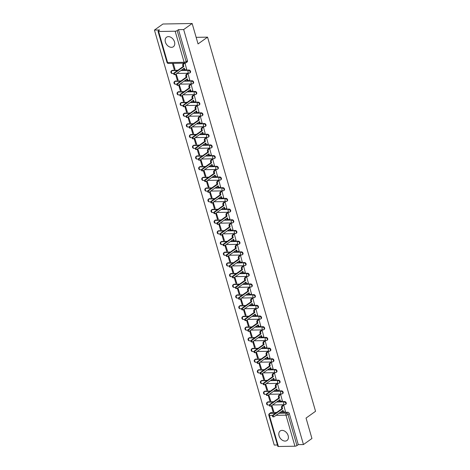 <?xml version="1.0" encoding="UTF-8"?>
<svg xmlns="http://www.w3.org/2000/svg" width="470" height="470" viewBox="0 0 470 470"><rect width="100%" height="100%" fill="white"/><g stroke="black" fill="none" stroke-linecap="round" stroke-linejoin="round"><path stroke-width="0.7" d="M190.25 72.633A1.498 1.075 -125.5 0 0 190.55 71.387A1.498 1.075 -125.5 0 0 188.981 70.036L188.511 70.371A1.498 1.075 54.5 0 1 190.08 71.722A1.498 1.075 54.5 0 1 189.78 72.968L190.25 72.633M193.334 83.325A1.498 1.075 -125.5 0 0 193.634 82.085A1.498 1.075 -125.5 0 0 192.071 80.734L191.601 81.069A1.498 1.075 54.5 0 1 193.164 82.415A1.498 1.075 54.5 0 1 192.864 83.66L193.334 83.325M196.425 94.018A1.498 1.075 -125.5 0 0 196.719 92.778A1.498 1.075 -125.5 0 0 195.156 91.427L194.686 91.762A1.498 1.075 54.5 0 1 196.254 93.113A1.498 1.075 54.5 0 1 195.955 94.353L196.425 94.018M199.509 104.71A1.498 1.075 -125.5 0 0 199.809 103.471A1.498 1.075 -125.5 0 0 198.24 102.119L197.776 102.454A1.498 1.075 54.5 0 1 199.339 103.805A1.498 1.075 54.5 0 1 199.039 105.045L199.509 104.71M202.594 115.403A1.498 1.075 -125.5 0 0 202.893 114.163A1.498 1.075 -125.5 0 0 201.33 112.812L200.86 113.147A1.498 1.075 54.5 0 1 202.423 114.498A1.498 1.075 54.5 0 1 202.129 115.738L202.594 115.403M205.684 126.101A1.498 1.075 -125.5 0 0 205.978 124.856A1.498 1.075 -125.5 0 0 204.415 123.504L203.945 123.839A1.498 1.075 54.5 0 1 205.513 125.19A1.498 1.075 54.5 0 1 205.214 126.436L205.684 126.101M208.768 136.793A1.498 1.075 -125.5 0 0 209.068 135.554A1.498 1.075 -125.5 0 0 207.505 134.203L207.035 134.537A1.498 1.075 54.5 0 1 208.598 135.883A1.498 1.075 54.5 0 1 208.298 137.128L208.768 136.793M211.858 147.486A1.498 1.075 -125.5 0 0 212.152 146.246A1.498 1.075 -125.5 0 0 210.589 144.895L210.119 145.23A1.498 1.075 54.5 0 1 211.682 146.581A1.498 1.075 54.5 0 1 211.388 147.821L211.858 147.486M214.943 158.179A1.498 1.075 -125.5 0 0 215.242 156.939A1.498 1.075 -125.5 0 0 213.674 155.588L213.204 155.922A1.498 1.075 54.5 0 1 214.772 157.274A1.498 1.075 54.5 0 1 214.473 158.513L214.943 158.179M218.027 168.871A1.498 1.075 -125.5 0 0 218.327 167.631A1.498 1.075 -125.5 0 0 216.764 166.28L216.294 166.615A1.498 1.075 54.5 0 1 217.857 167.966A1.498 1.075 54.5 0 1 217.557 169.206L218.027 168.871M221.117 179.569A1.498 1.075 -125.5 0 0 221.411 178.324A1.498 1.075 -125.5 0 0 219.848 176.973L219.378 177.308A1.498 1.075 54.5 0 1 220.947 178.659A1.498 1.075 54.5 0 1 220.647 179.904L221.117 179.569M224.202 190.262A1.498 1.075 -125.5 0 0 224.501 189.022A1.498 1.075 -125.5 0 0 222.933 187.671L222.469 188.006A1.498 1.075 54.5 0 1 224.031 189.357A1.498 1.075 54.5 0 1 223.732 190.597L224.202 190.262M227.286 200.954A1.498 1.075 -125.5 0 0 227.586 199.715A1.498 1.075 -125.5 0 0 226.023 198.363L225.553 198.698A1.498 1.075 54.5 0 1 227.116 200.05A1.498 1.075 54.5 0 1 226.822 201.289L227.286 200.954M230.376 211.647A1.498 1.075 -125.5 0 0 230.67 210.407A1.498 1.075 -125.5 0 0 229.107 209.056L228.637 209.391A1.498 1.075 54.5 0 1 230.206 210.742A1.498 1.075 54.5 0 1 229.906 211.982L230.376 211.647M233.461 222.345A1.498 1.075 -125.5 0 0 233.76 221.1A1.498 1.075 -125.5 0 0 232.198 219.749L231.728 220.083A1.498 1.075 54.5 0 1 233.29 221.435A1.498 1.075 54.5 0 1 232.991 222.674L233.461 222.345M236.551 233.038A1.498 1.075 -125.5 0 0 236.845 231.792A1.498 1.075 -125.5 0 0 235.282 230.441L234.812 230.776A1.498 1.075 54.5 0 1 236.375 232.127A1.498 1.075 54.5 0 1 236.081 233.373L236.551 233.038M239.635 243.73A1.498 1.075 -125.5 0 0 239.935 242.491A1.498 1.075 -125.5 0 0 238.366 241.139L237.896 241.474A1.498 1.075 54.5 0 1 239.465 242.826A1.498 1.075 54.5 0 1 239.165 244.065L239.635 243.73M242.72 254.423A1.498 1.075 -125.5 0 0 243.019 253.183A1.498 1.075 -125.5 0 0 241.457 251.832L240.987 252.167A1.498 1.075 54.5 0 1 242.549 253.518A1.498 1.075 54.5 0 1 242.25 254.758L242.72 254.423M245.81 265.115A1.498 1.075 -125.5 0 0 246.104 263.876A1.498 1.075 -125.5 0 0 244.541 262.524L244.071 262.859A1.498 1.075 54.5 0 1 245.64 264.211A1.498 1.075 54.5 0 1 245.34 265.45L245.81 265.115M248.894 275.814A1.498 1.075 -125.5 0 0 249.194 274.568A1.498 1.075 -125.5 0 0 247.625 273.217L247.161 273.552A1.498 1.075 54.5 0 1 248.724 274.903A1.498 1.075 54.5 0 1 248.424 276.143L248.894 275.814M251.979 286.506A1.498 1.075 -125.5 0 0 252.278 285.261A1.498 1.075 -125.5 0 0 250.716 283.915L250.246 284.244A1.498 1.075 54.5 0 1 251.808 285.596A1.498 1.075 54.5 0 1 251.515 286.841L251.979 286.506M255.069 297.199A1.498 1.075 -125.5 0 0 255.363 295.959A1.498 1.075 -125.5 0 0 253.8 294.608L253.33 294.943A1.498 1.075 54.5 0 1 254.899 296.294A1.498 1.075 54.5 0 1 254.599 297.534L255.069 297.199M258.153 307.891A1.498 1.075 -125.5 0 0 258.453 306.652A1.498 1.075 -125.5 0 0 256.89 305.3L256.42 305.635A1.498 1.075 54.5 0 1 257.983 306.986A1.498 1.075 54.5 0 1 257.683 308.226L258.153 307.891M261.244 318.584A1.498 1.075 -125.5 0 0 261.537 317.344A1.498 1.075 -125.5 0 0 259.975 315.993L259.505 316.328A1.498 1.075 54.5 0 1 261.067 317.679A1.498 1.075 54.5 0 1 260.774 318.919L261.244 318.584M264.328 329.282A1.498 1.075 -125.5 0 0 264.628 328.037A1.498 1.075 -125.5 0 0 263.059 326.685L262.589 327.02A1.498 1.075 54.5 0 1 264.158 328.371A1.498 1.075 54.5 0 1 263.858 329.617L264.328 329.282M267.412 339.974A1.498 1.075 -125.5 0 0 267.712 338.729A1.498 1.075 -125.5 0 0 266.149 337.384L265.679 337.713A1.498 1.075 54.5 0 1 267.242 339.064A1.498 1.075 54.5 0 1 266.942 340.309L267.412 339.974M270.503 350.667A1.498 1.075 -125.5 0 0 270.796 349.427A1.498 1.075 -125.5 0 0 269.234 348.076L268.764 348.411A1.498 1.075 54.5 0 1 270.332 349.762A1.498 1.075 54.5 0 1 270.033 351.002L270.503 350.667M273.587 361.36A1.498 1.075 -125.5 0 0 273.887 360.12A1.498 1.075 -125.5 0 0 272.318 358.769L271.854 359.103A1.498 1.075 54.5 0 1 273.417 360.455A1.498 1.075 54.5 0 1 273.117 361.694L273.587 361.36M276.671 372.052A1.498 1.075 -125.5 0 0 276.971 370.812A1.498 1.075 -125.5 0 0 275.408 369.461L274.938 369.796A1.498 1.075 54.5 0 1 276.501 371.147A1.498 1.075 54.5 0 1 276.207 372.387L276.671 372.052M279.762 382.75A1.498 1.075 -125.5 0 0 280.055 381.505A1.498 1.075 -125.5 0 0 278.493 380.154L278.023 380.488A1.498 1.075 54.5 0 1 279.591 381.84A1.498 1.075 54.5 0 1 279.292 383.085L279.762 382.75M282.846 393.443A1.498 1.075 -125.5 0 0 283.146 392.197A1.498 1.075 -125.5 0 0 281.583 390.852L281.113 391.187A1.498 1.075 54.5 0 1 282.676 392.532A1.498 1.075 54.5 0 1 282.376 393.778L282.846 393.443M285.936 404.135A1.498 1.075 -125.5 0 0 286.23 402.896A1.498 1.075 -125.5 0 0 284.667 401.545L284.197 401.879A1.498 1.075 54.5 0 1 285.76 403.231A1.498 1.075 54.5 0 1 285.466 404.47L285.936 404.135M279.045 435.808A5.852 4.189 -125.5 0 0 287 440.496A5.852 4.189 -125.5 0 0 288.157 435.649A5.852 4.189 -125.5 0 0 280.202 430.966A5.852 4.189 -125.5 0 0 279.045 435.808M165.393 42.065A5.852 4.189 -125.5 0 0 173.348 46.747A5.852 4.189 -125.5 0 0 174.511 41.906A5.852 4.189 -125.5 0 0 166.556 37.218A5.852 4.189 -125.5 0 0 165.393 42.065M192.154 23.5L198.052 43.927L207.558 37.148L315.552 411.291L306.041 418.071L311.939 438.498L303.456 444.549L183.67 29.551L192.154 23.5L162.937 24.011L154.448 30.062L274.233 445.061L277.435 445.002M154.448 30.062L159.624 29.968L158.302 30.914A1.498 0.464 -16.1 0 0 158.026 31.308A1.498 0.464 -16.1 0 0 158.613 31.502L175.157 31.214A1.498 0.464 -16.1 0 0 177.178 30.585L186.138 61.641A1.498 1.075 54.5 0 1 185.844 62.88L187.166 61.934A1.498 1.075 54.5 0 0 187.459 60.695L186.138 61.641A1.498 0.464 -16.1 0 1 184.117 62.269L175.157 31.214M183.67 29.551L178.5 29.645L177.178 30.585M271.214 412.525L269.892 413.471A1.498 1.075 54.5 0 0 269.416 413.618L270.738 412.678A1.498 1.075 54.5 0 1 271.214 412.525L276.695 412.431M280.185 412.366L287.752 412.237L286.43 413.177A1.498 1.075 54.5 0 1 287.998 414.528L296.958 445.584A1.498 0.464 163.9 0 1 294.937 446.212L278.399 446.5A1.498 0.464 163.9 0 1 277.811 446.306L268.846 415.257A1.498 0.464 163.9 0 0 269.433 415.445L278.399 446.5M296.958 445.584L298.28 444.638L303.456 444.549M285.39 411.385L283.727 405.211L282.87 405.293M271.278 405.827L272.947 411.597L273.822 411.585L271.848 405.416M268.194 395.135L269.856 400.904L270.591 400.387M269.856 400.904L270.732 400.892L268.764 394.724M282.305 400.687L280.643 394.518L279.785 394.6M265.103 384.437L266.772 390.212L267.5 389.689M266.772 390.212L267.647 390.194L265.679 384.031M279.221 389.994L277.553 383.826L276.701 383.908M262.019 373.744L263.682 379.519L264.416 378.996M263.682 379.519L264.563 379.502L262.589 373.339M276.131 379.302L274.468 373.127L273.611 373.215M258.929 363.052L260.597 368.827L261.326 368.304M260.597 368.827L261.473 368.809L259.505 362.64M273.046 368.609L271.384 362.435L270.526 362.517M255.845 352.359L257.513 358.128L258.242 357.611M257.513 358.128L258.388 358.116L256.414 351.948M269.956 357.917L268.294 351.742L267.436 351.824M252.76 341.666L254.423 347.436L255.157 346.919M254.423 347.436L255.304 347.424L253.33 341.255M266.872 347.218L265.209 341.05L264.351 341.132M249.67 330.968L251.338 336.743L252.067 336.22M251.338 336.743L252.214 336.726L250.246 330.563M263.788 336.526L262.125 330.357L261.267 330.439M246.586 320.276L248.254 326.051L248.983 325.528M248.254 326.051L249.129 326.033L247.155 319.87M260.697 325.833L259.035 319.659L258.177 319.747M243.501 309.583L245.164 315.358L245.898 314.835M245.164 315.358L246.039 315.341L244.071 309.172M257.613 315.141L255.95 308.966L255.093 309.048M240.411 298.891L242.079 304.66L242.808 304.143M242.079 304.66L242.955 304.648L240.987 298.479M254.529 304.443L252.86 298.274L252.008 298.356M237.327 288.198L238.989 293.967L239.724 293.445M238.989 293.967L239.87 293.956L237.896 287.787M251.438 293.75L249.776 287.581L248.918 287.663M234.236 277.5L235.905 283.275L236.633 282.752M235.905 283.275L236.78 283.257L234.812 277.094M248.354 283.058L246.691 276.889L245.834 276.971M231.152 266.807L232.82 272.582L233.549 272.06M232.82 272.582L233.696 272.565L231.722 266.402M245.264 272.365L243.601 266.19L242.743 266.279M228.067 256.115L229.73 261.89L230.464 261.367M229.73 261.89L230.611 261.872L228.637 255.704M242.179 261.673L240.517 255.498L239.659 255.58M224.977 245.422L226.646 251.192L227.374 250.675M226.646 251.192L227.521 251.18L225.553 245.011M239.095 250.974L237.432 244.805L236.575 244.888M221.893 234.724L223.561 240.499L224.29 239.976M223.561 240.499L224.437 240.487L222.463 234.319M236.005 240.282L234.342 234.113L233.484 234.195M218.809 224.031L220.471 229.807L221.206 229.284M220.471 229.807L221.346 229.789L219.378 223.626M232.92 229.589L231.258 223.42L230.4 223.503M215.718 213.339L217.387 219.114L218.115 218.591M217.387 219.114L218.262 219.096L216.294 212.934M229.836 218.897L228.167 212.722L227.316 212.81M212.634 202.646L214.297 208.422L215.031 207.899M214.297 208.422L215.178 208.404L213.204 202.235M226.746 208.204L225.083 202.03L224.225 202.112M209.544 191.954L211.212 197.723L211.941 197.206M211.212 197.723L212.088 197.711L210.119 191.543M223.661 197.506L221.999 191.337L221.141 191.419M206.459 181.255L208.128 187.031L208.856 186.508M208.128 187.031L209.003 187.019L207.029 180.85M220.571 186.813L218.908 180.645L218.051 180.727M203.375 170.563L205.037 176.338L205.772 175.815M205.037 176.338L205.919 176.321L203.945 170.158M217.487 176.121L215.824 169.952L214.966 170.034M200.285 159.871L201.953 165.646L202.682 165.123M201.953 165.646L202.829 165.628L200.86 159.465M214.402 165.428L212.74 159.254L211.882 159.342M197.2 149.178L198.869 154.953L199.597 154.43M198.869 154.953L199.744 154.936L197.77 148.767M211.312 154.736L209.649 148.561L208.792 148.643M194.116 138.486L195.779 144.255L196.513 143.738M195.779 144.255L196.654 144.243L194.686 138.074M208.228 144.037L206.565 137.869L205.707 137.951M191.026 127.787L192.694 133.562L193.423 133.039M192.694 133.562L193.57 133.55L191.601 127.382M205.143 133.345L203.475 127.176L202.623 127.258M187.941 117.095L189.604 122.87L190.338 122.347M189.604 122.87L190.485 122.852L188.511 116.689M202.053 122.652L200.39 116.484L199.533 116.566M184.851 106.402L186.52 112.177L187.248 111.654M186.52 112.177L187.395 112.16L185.427 105.997M198.969 111.96L197.306 105.785L196.448 105.867M181.767 95.71L183.435 101.479L184.164 100.962M183.435 101.479L184.311 101.467L182.337 95.298M195.878 101.267L194.216 95.093L193.358 95.175M178.682 85.017L180.345 90.786L181.079 90.269M180.345 90.786L181.226 90.775L179.252 84.606M192.794 90.569L191.131 84.4L190.274 84.483M175.592 74.319L177.261 80.094L177.989 79.571M177.261 80.094L178.136 80.076L176.168 73.913M189.71 79.877L188.047 73.708L187.189 73.79M172.437 63.38L174.176 69.401L174.905 68.879M174.176 69.401L175.052 69.384L173.312 63.362M186.619 69.184L184.998 63.156A1.498 1.498 0 0 0 185.844 62.88M172.443 70.324L171.973 70.659A1.498 1.075 54.5 0 0 171.497 70.811L171.967 70.477A1.498 1.075 -125.5 0 1 172.443 70.324L177.924 70.23M181.414 70.171L188.981 70.036M175.533 81.022L175.063 81.357A1.498 1.075 54.5 0 0 174.587 81.504L175.057 81.169A1.498 1.075 -125.5 0 1 175.533 81.022L181.009 80.922M184.499 80.864L192.071 80.734M178.618 91.715L178.148 92.05A1.498 1.075 54.5 0 0 177.672 92.196L178.142 91.862A1.498 1.075 -125.5 0 1 178.618 91.715L184.093 91.621M187.589 91.556L195.156 91.427M181.702 102.407L181.232 102.742A1.498 1.075 54.5 0 0 180.762 102.895L181.226 102.56A1.498 1.075 -125.5 0 1 181.702 102.407L187.183 102.313M190.673 102.248L198.24 102.119M184.792 113.1L184.322 113.435A1.498 1.075 54.5 0 0 183.846 113.587L184.316 113.252A1.498 1.075 -125.5 0 1 184.792 113.1L190.268 113.006M193.758 112.947L201.33 112.812M187.877 123.792L187.407 124.127A1.498 1.075 54.5 0 0 186.931 124.28L187.401 123.945A1.498 1.075 -125.5 0 1 187.877 123.792L193.352 123.698M196.848 123.639L204.415 123.504M190.961 134.49L190.497 134.825A1.498 1.075 54.5 0 0 190.021 134.972L190.491 134.637A1.498 1.075 -125.5 0 1 190.961 134.49L196.442 134.391M199.932 134.332L207.505 134.203M194.051 145.183L193.581 145.518A1.498 1.075 54.5 0 0 193.105 145.665L193.575 145.33A1.498 1.075 -125.5 0 1 194.051 145.183L199.527 145.089M203.022 145.024L210.589 144.895M197.136 155.875L196.666 156.21A1.498 1.075 54.5 0 0 196.19 156.363L196.66 156.028A1.498 1.075 -125.5 0 1 197.136 155.875L202.617 155.782M206.107 155.723L213.674 155.588M200.226 166.568L199.756 166.903A1.498 1.075 54.5 0 0 199.28 167.056L199.75 166.721A1.498 1.075 -125.5 0 1 200.226 166.568L205.701 166.474M209.191 166.415L216.764 166.28M203.31 177.266L202.84 177.595A1.498 1.075 54.5 0 0 202.364 177.748L202.834 177.413A1.498 1.075 -125.5 0 1 203.31 177.266L208.786 177.167M212.281 177.108L219.848 176.973M206.395 187.959L205.925 188.294A1.498 1.075 54.5 0 0 205.455 188.441L205.919 188.106A1.498 1.075 -125.5 0 1 206.395 187.959L211.876 187.859M215.366 187.8L222.933 187.671M209.485 198.651L209.015 198.986A1.498 1.075 54.5 0 0 208.539 199.133L209.009 198.798A1.498 1.075 -125.5 0 1 209.485 198.651L214.96 198.557M218.45 198.493L226.023 198.363M212.569 209.344L212.099 209.679A1.498 1.075 54.5 0 0 211.623 209.832L212.093 209.497A1.498 1.075 -125.5 0 1 212.569 209.344L218.045 209.25M221.54 209.191L229.107 209.056M215.654 220.036L215.189 220.371A1.498 1.075 54.5 0 0 214.714 220.524L215.184 220.189A1.498 1.075 -125.5 0 1 215.654 220.036L221.135 219.942M224.625 219.884L232.198 219.749M218.744 230.735L218.274 231.064A1.498 1.075 54.5 0 0 217.798 231.216L218.268 230.882A1.498 1.075 -125.5 0 1 218.744 230.735L224.219 230.635M227.715 230.576L235.282 230.441M221.828 241.427L221.358 241.762A1.498 1.075 54.5 0 0 220.882 241.909L221.352 241.574A1.498 1.075 -125.5 0 1 221.828 241.427L227.31 241.327M230.799 241.269L238.366 241.139M224.918 252.12L224.449 252.455A1.498 1.075 54.5 0 0 223.973 252.601L224.443 252.267A1.498 1.075 -125.5 0 1 224.918 252.12L230.394 252.026M233.884 251.961L241.457 251.832M228.003 262.812L227.533 263.147A1.498 1.075 54.5 0 0 227.057 263.3L227.527 262.965A1.498 1.075 -125.5 0 1 228.003 262.812L233.478 262.718M236.974 262.659L244.541 262.524M231.087 273.505L230.617 273.84A1.498 1.075 54.5 0 0 230.147 273.992L230.611 273.658A1.498 1.075 -125.5 0 1 231.087 273.505L236.569 273.411M240.058 273.352L247.625 273.217M234.178 284.203L233.708 284.538A1.498 1.075 54.5 0 0 233.232 284.685L233.702 284.35A1.498 1.075 -125.5 0 1 234.178 284.203L239.653 284.103M243.143 284.045L250.716 283.915M237.262 294.896L236.792 295.231A1.498 1.075 54.5 0 0 236.316 295.377L236.786 295.043A1.498 1.075 -125.5 0 1 237.262 294.896L242.737 294.802M246.233 294.737L253.8 294.608M240.346 305.588L239.882 305.923A1.498 1.075 54.5 0 0 239.406 306.07L239.876 305.735A1.498 1.075 -125.5 0 1 240.346 305.588L245.828 305.494M249.317 305.43L256.89 305.3M243.437 316.281L242.966 316.615A1.498 1.075 54.5 0 0 242.491 316.768L242.961 316.433A1.498 1.075 -125.5 0 1 243.437 316.281L248.912 316.187M252.408 316.128L259.975 315.993M246.521 326.973L246.051 327.308A1.498 1.075 54.5 0 0 245.575 327.461L246.045 327.126A1.498 1.075 -125.5 0 1 246.521 326.973L252.002 326.879M255.492 326.82L263.059 326.685M249.611 337.671L249.141 338.006A1.498 1.075 54.5 0 0 248.665 338.153L249.135 337.818A1.498 1.075 -125.5 0 1 249.611 337.671L255.087 337.572M258.576 337.513L266.149 337.384M252.696 348.364L252.226 348.699A1.498 1.075 54.5 0 0 251.75 348.846L252.22 348.511A1.498 1.075 -125.5 0 1 252.696 348.364L258.171 348.27M261.667 348.205L269.234 348.076M255.78 359.056L255.31 359.391A1.498 1.075 54.5 0 0 254.84 359.538L255.304 359.203A1.498 1.075 -125.5 0 1 255.78 359.056L261.261 358.963M264.751 358.898L272.318 358.769M258.87 369.749L258.4 370.084A1.498 1.075 54.5 0 0 257.924 370.237L258.394 369.902A1.498 1.075 -125.5 0 1 258.87 369.749L264.346 369.655M267.835 369.596L275.408 369.461M261.954 380.441L261.485 380.776A1.498 1.075 54.5 0 0 261.009 380.929L261.479 380.594A1.498 1.075 -125.5 0 1 261.954 380.441L267.43 380.348M270.926 380.289L278.493 380.154M265.039 391.14L264.575 391.475A1.498 1.075 54.5 0 0 264.099 391.622L264.569 391.287A1.498 1.075 -125.5 0 1 265.039 391.14L270.52 391.04M274.01 390.981L281.583 390.852M268.129 401.832L267.659 402.167A1.498 1.075 54.5 0 0 267.183 402.314L267.653 401.979A1.498 1.075 -125.5 0 1 268.129 401.832L273.605 401.738M277.1 401.674L284.667 401.545M196.149 37.342L207.558 37.148M272.947 411.597L273.675 411.08M178.5 29.645L187.459 60.695M298.28 444.638L289.32 413.588A1.498 1.075 -125.5 0 0 287.752 412.237M283.727 405.211L282.787 405.886A1.498 0.94 89 0 0 282.329 407.866L282.588 408.753L281.824 408.771L281.565 407.878A1.498 0.94 -91 0 1 282.024 405.898L282.969 405.222M282.588 408.753L273.569 415.186A0.864 0.541 89 0 0 273.27 416.162A0.864 0.541 89 0 0 273.81 416.837A0.864 0.541 89 0 0 274.022 416.767L283.04 410.334L283.298 411.221A1.498 0.94 89 0 0 284.174 412.114L283.416 412.125A1.498 0.94 -91 0 1 282.535 411.238L282.405 410.786M273.264 416.778A0.864 0.541 -91 0 1 273.046 416.849A0.864 0.541 -91 0 1 272.506 416.173A0.864 0.541 -91 0 1 272.806 415.204L281.824 408.771M284.174 412.114A1.498 0.94 89 0 0 284.544 411.984L285.49 411.315M280.643 394.518L279.697 395.194A1.498 0.94 89 0 0 279.239 397.168L279.497 398.061L278.739 398.072L278.481 397.185A1.498 0.94 -91 0 1 278.939 395.205L279.885 394.53M279.497 398.061L270.479 404.494A0.864 0.541 89 0 0 270.18 405.463A0.864 0.541 89 0 0 270.72 406.145A0.864 0.541 89 0 0 270.937 406.068L279.955 399.641L280.208 400.528A1.498 0.94 89 0 0 281.089 401.421L280.332 401.433A1.498 0.94 -91 0 1 279.45 400.54L279.321 400.088M270.174 406.086A0.864 0.541 -91 0 1 269.962 406.156A0.864 0.541 -91 0 1 269.422 405.481A0.864 0.541 -91 0 1 269.721 404.505L278.739 398.072M281.089 401.421A1.498 0.94 89 0 0 281.459 401.292L282.405 400.616M277.553 383.826L276.613 384.495A1.498 0.94 89 0 0 276.154 386.475L276.413 387.368L275.649 387.38L275.397 386.493A1.498 0.94 -91 0 1 275.849 384.513L276.795 383.837M276.413 387.368L267.395 393.801A0.864 0.541 89 0 0 267.095 394.771A0.864 0.541 89 0 0 267.636 395.452A0.864 0.541 89 0 0 267.847 395.376L276.865 388.943L277.124 389.836A1.498 0.94 89 0 0 278.005 390.729L277.241 390.74A1.498 0.94 -91 0 1 276.366 389.847L276.231 389.395M267.089 395.387A0.864 0.541 -91 0 1 266.878 395.464A0.864 0.541 -91 0 1 266.337 394.782A0.864 0.541 -91 0 1 266.631 393.813L275.649 387.38M278.005 390.729A1.498 0.94 89 0 0 278.375 390.599L279.315 389.924M274.468 373.133L273.522 373.803A1.498 0.94 89 0 0 273.07 375.783L273.323 376.676L272.565 376.687L272.306 375.794A1.498 0.94 -91 0 1 272.764 373.815L273.71 373.145M273.323 376.676L264.305 383.109A0.864 0.541 89 0 0 264.011 384.078A0.864 0.541 89 0 0 264.551 384.76A0.864 0.541 89 0 0 264.763 384.683L273.781 378.25L274.039 379.143A1.498 0.94 89 0 0 274.915 380.036L274.157 380.048A1.498 0.94 -91 0 1 273.276 379.155L273.146 378.703M264.005 384.695A0.864 0.541 -91 0 1 263.788 384.771A0.864 0.541 -91 0 1 263.247 384.09A0.864 0.541 -91 0 1 263.547 383.12L272.565 376.687M274.915 380.036A1.498 0.94 89 0 0 275.285 379.907L276.231 379.231M271.384 362.435L270.438 363.11A1.498 0.94 89 0 0 269.98 365.09L270.238 365.983L269.48 365.995L269.222 365.102A1.498 0.94 -91 0 1 269.68 363.122L270.626 362.452M270.238 365.983L261.22 372.41A0.864 0.541 89 0 0 260.921 373.386A0.864 0.541 89 0 0 261.461 374.061A0.864 0.541 89 0 0 261.673 373.991L270.691 367.558L270.949 368.451A1.498 0.94 89 0 0 271.83 369.338L271.072 369.355A1.498 0.94 -91 0 1 270.191 368.462L270.062 368.01M260.915 374.003A0.864 0.541 -91 0 1 260.703 374.079A0.864 0.541 -91 0 1 260.163 373.397A0.864 0.541 -91 0 1 260.462 372.428L269.48 365.995M271.83 369.338A1.498 0.94 89 0 0 272.201 369.209L273.141 368.539M268.294 351.742L267.354 352.418A1.498 0.94 89 0 0 266.895 354.398L267.154 355.285L266.39 355.302L266.137 354.409A1.498 0.94 -91 0 1 266.59 352.43L267.536 351.754M267.154 355.285L258.136 361.718A0.864 0.541 89 0 0 257.836 362.693A0.864 0.541 89 0 0 258.377 363.369A0.864 0.541 89 0 0 258.588 363.298L267.606 356.865L267.865 357.752A1.498 0.94 89 0 0 268.74 358.645L267.982 358.657A1.498 0.94 -91 0 1 267.107 357.77L266.972 357.318M257.83 363.31A0.864 0.541 -91 0 1 257.619 363.38A0.864 0.541 -91 0 1 257.072 362.705A0.864 0.541 -91 0 1 257.372 361.73L266.39 355.302M268.74 358.645A1.498 0.94 89 0 0 269.11 358.516L270.056 357.846M265.209 341.05L264.263 341.725A1.498 0.94 89 0 0 263.805 343.699L264.064 344.592L263.306 344.604L263.047 343.717A1.498 0.94 -91 0 1 263.505 341.737L264.451 341.061M264.064 344.592L255.046 351.025A0.864 0.541 89 0 0 254.746 351.995A0.864 0.541 89 0 0 255.292 352.676A0.864 0.541 89 0 0 255.504 352.6L264.522 346.173L264.78 347.06A1.498 0.94 89 0 0 265.656 347.953L264.898 347.964A1.498 0.94 -91 0 1 264.017 347.072L263.887 346.619M254.74 352.618A0.864 0.541 -91 0 1 254.529 352.688A0.864 0.541 -91 0 1 253.988 352.012A0.864 0.541 -91 0 1 254.288 351.037L263.306 344.604M265.656 347.953A1.498 0.94 89 0 0 266.026 347.823L266.972 347.148M262.125 330.357L261.179 331.027A1.498 0.94 89 0 0 260.721 333.007L260.979 333.9L260.221 333.912L259.963 333.024A1.498 0.94 -91 0 1 260.421 331.045L261.361 330.369M260.979 333.9L251.961 340.333A0.864 0.541 89 0 0 251.662 341.302A0.864 0.541 89 0 0 252.202 341.984A0.864 0.541 89 0 0 252.413 341.907L261.432 335.474L261.69 336.367A1.498 0.94 89 0 0 262.571 337.26L261.808 337.272A1.498 0.94 -91 0 1 260.932 336.379L260.803 335.927M251.656 341.919A0.864 0.541 -91 0 1 251.444 341.995A0.864 0.541 -91 0 1 250.904 341.314A0.864 0.541 -91 0 1 251.203 340.345L260.221 333.912M262.571 337.26A1.498 0.94 89 0 0 262.942 337.131L263.882 336.455M259.035 319.665L258.095 320.334A1.498 0.94 89 0 0 257.636 322.314L257.895 323.207L257.131 323.219L256.873 322.326A1.498 0.94 -91 0 1 257.331 320.346L258.277 319.676M257.895 323.207L248.871 329.64A0.864 0.541 89 0 0 248.577 330.61A0.864 0.541 89 0 0 249.118 331.291A0.864 0.541 89 0 0 249.329 331.215L258.347 324.782L258.606 325.675A1.498 0.94 89 0 0 259.481 326.568L258.723 326.579A1.498 0.94 -91 0 1 257.842 325.687L257.713 325.234M248.571 331.227A0.864 0.541 -91 0 1 248.354 331.303A0.864 0.541 -91 0 1 247.813 330.622A0.864 0.541 -91 0 1 248.113 329.652L257.131 323.219M259.481 326.568A1.498 0.94 89 0 0 259.851 326.438L260.797 325.763M255.95 308.966L255.004 309.642A1.498 0.94 89 0 0 254.546 311.622L254.805 312.515L254.047 312.527L253.788 311.634A1.498 0.94 -91 0 1 254.246 309.654L255.192 308.978M254.805 312.515L245.787 318.942A0.864 0.541 89 0 0 245.487 319.917A0.864 0.541 89 0 0 246.027 320.593A0.864 0.541 89 0 0 246.245 320.522L255.263 314.089L255.516 314.982A1.498 0.94 89 0 0 256.397 315.869L255.639 315.887A1.498 0.94 -91 0 1 254.758 314.994L254.628 314.542M245.481 320.534A0.864 0.541 -91 0 1 245.27 320.611A0.864 0.541 -91 0 1 244.729 319.929A0.864 0.541 -91 0 1 245.029 318.96L254.047 312.527M256.397 315.869A1.498 0.94 89 0 0 256.767 315.74L257.713 315.07M252.86 298.274L251.92 298.949A1.498 0.94 89 0 0 251.462 300.929L251.72 301.816L250.957 301.834L250.704 300.941A1.498 0.94 -91 0 1 251.156 298.961L252.102 298.286M251.72 301.816L242.702 308.249A0.864 0.541 89 0 0 242.403 309.225A0.864 0.541 89 0 0 242.943 309.9A0.864 0.541 89 0 0 243.155 309.83L252.173 303.397L252.431 304.284A1.498 0.94 89 0 0 253.312 305.177L252.549 305.189A1.498 0.94 -91 0 1 251.673 304.302L251.538 303.849M242.397 309.842A0.864 0.541 -91 0 1 242.185 309.912A0.864 0.541 -91 0 1 241.645 309.237A0.864 0.541 -91 0 1 241.938 308.261L250.957 301.834M253.312 305.177A1.498 0.94 89 0 0 253.683 305.048L254.623 304.378M249.776 287.581L248.83 288.257A1.498 0.94 89 0 0 248.377 290.231L248.63 291.124L247.872 291.136L247.614 290.249A1.498 0.94 -91 0 1 248.072 288.269L249.018 287.593M248.63 291.124L239.612 297.557A0.864 0.541 89 0 0 239.318 298.526A0.864 0.541 89 0 0 239.859 299.208A0.864 0.541 89 0 0 240.07 299.132L249.088 292.698L249.347 293.591A1.498 0.94 89 0 0 250.222 294.484L249.464 294.496A1.498 0.94 -91 0 1 248.583 293.603L248.454 293.151M239.312 299.149A0.864 0.541 -91 0 1 239.095 299.22A0.864 0.541 -91 0 1 238.554 298.544A0.864 0.541 -91 0 1 238.854 297.569L247.872 291.136M250.222 294.484A1.498 0.94 89 0 0 250.592 294.355L251.538 293.68M246.691 276.889L245.745 277.558A1.498 0.94 89 0 0 245.287 279.538L245.546 280.431L244.788 280.443L244.529 279.55A1.498 0.94 -91 0 1 244.988 277.576L245.933 276.901M245.546 280.431L236.528 286.865A0.864 0.541 89 0 0 236.228 287.834A0.864 0.541 89 0 0 236.768 288.515A0.864 0.541 89 0 0 236.98 288.439L245.998 282.006L246.257 282.899A1.498 0.94 89 0 0 247.138 283.792L246.38 283.804A1.498 0.94 -91 0 1 245.499 282.911L245.369 282.458M236.222 288.451A0.864 0.541 -91 0 1 236.011 288.527A0.864 0.541 -91 0 1 235.47 287.846A0.864 0.541 -91 0 1 235.77 286.876L244.788 280.443M247.138 283.792A1.498 0.94 89 0 0 247.508 283.663L248.448 282.987M243.601 266.196L242.661 266.866A1.498 0.94 89 0 0 242.203 268.846L242.461 269.739L241.697 269.751L241.445 268.858A1.498 0.94 -91 0 1 241.897 266.878L242.843 266.208M242.461 269.739L233.443 276.172A0.864 0.541 89 0 0 233.143 277.141A0.864 0.541 89 0 0 233.684 277.823A0.864 0.541 89 0 0 233.895 277.747L242.914 271.313L243.172 272.206A1.498 0.94 89 0 0 244.047 273.094L243.29 273.111A1.498 0.94 -91 0 1 242.414 272.218L242.279 271.766M233.138 277.758A0.864 0.541 -91 0 1 232.926 277.835A0.864 0.541 -91 0 1 232.38 277.153A0.864 0.541 -91 0 1 232.679 276.184L241.697 269.751M244.047 273.094A1.498 0.94 89 0 0 244.418 272.97L245.363 272.295M240.517 255.498L239.571 256.174A1.498 0.94 89 0 0 239.113 258.153L239.371 259.041L238.613 259.058L238.355 258.165A1.498 0.94 -91 0 1 238.813 256.185L239.759 255.51M239.371 259.041L230.353 265.474A0.864 0.541 89 0 0 230.053 266.449A0.864 0.541 89 0 0 230.6 267.125A0.864 0.541 89 0 0 230.811 267.054L239.829 260.621L240.088 261.514A1.498 0.94 89 0 0 240.963 262.401L240.205 262.419A1.498 0.94 -91 0 1 239.324 261.526L239.195 261.073M230.047 267.066A0.864 0.541 -91 0 1 229.836 267.142A0.864 0.541 -91 0 1 229.295 266.461A0.864 0.541 -91 0 1 229.595 265.491L238.613 259.058M240.963 262.401A1.498 0.94 89 0 0 241.333 262.272L242.279 261.602M237.432 244.805L236.486 245.481A1.498 0.94 89 0 0 236.028 247.461L236.287 248.348L235.529 248.366L235.27 247.473A1.498 0.94 -91 0 1 235.729 245.493L236.668 244.817M236.287 248.348L227.268 254.781A0.864 0.541 89 0 0 226.969 255.756A0.864 0.541 89 0 0 227.509 256.432A0.864 0.541 89 0 0 227.721 256.362L236.739 249.928L236.998 250.816A1.498 0.94 89 0 0 237.879 251.709L237.115 251.72A1.498 0.94 -91 0 1 236.24 250.833L236.11 250.381M226.963 256.373A0.864 0.541 -91 0 1 226.751 256.444A0.864 0.541 -91 0 1 226.211 255.768A0.864 0.541 -91 0 1 226.511 254.793L235.529 248.366M237.879 251.709A1.498 0.94 89 0 0 238.249 251.579L239.189 250.91M234.342 234.113L233.402 234.788A1.498 0.94 89 0 0 232.944 236.763L233.202 237.655L232.439 237.667L232.18 236.78A1.498 0.94 -91 0 1 232.638 234.8L233.584 234.125M233.202 237.655L224.178 244.089A0.864 0.541 89 0 0 223.885 245.058A0.864 0.541 89 0 0 224.425 245.739A0.864 0.541 89 0 0 224.637 245.663L233.655 239.23L233.913 240.123A1.498 0.94 89 0 0 234.788 241.016L234.031 241.028A1.498 0.94 -91 0 1 233.149 240.135L233.02 239.682M223.879 245.681A0.864 0.541 -91 0 1 223.661 245.751A0.864 0.541 -91 0 1 223.121 245.076A0.864 0.541 -91 0 1 223.42 244.1L232.439 237.667M234.788 241.016A1.498 0.94 89 0 0 235.159 240.887L236.105 240.211M231.258 223.42L230.312 224.09A1.498 0.94 89 0 0 229.854 226.07L230.112 226.963L229.354 226.975L229.096 226.082A1.498 0.94 -91 0 1 229.554 224.108L230.5 223.432M230.112 226.963L221.094 233.396A0.864 0.541 89 0 0 220.794 234.366A0.864 0.541 89 0 0 221.335 235.047A0.864 0.541 89 0 0 221.552 234.971L230.57 228.538L230.823 229.43A1.498 0.94 89 0 0 231.704 230.324L230.946 230.335A1.498 0.94 -91 0 1 230.065 229.442L229.936 228.99M220.788 234.982A0.864 0.541 -91 0 1 220.577 235.059A0.864 0.541 -91 0 1 220.036 234.377A0.864 0.541 -91 0 1 220.336 233.408L229.354 226.975M231.704 230.324A1.498 0.94 89 0 0 232.074 230.194L233.02 229.519M228.167 212.722L227.227 213.398A1.498 0.94 89 0 0 226.769 215.378L227.028 216.27L226.264 216.282L226.011 215.389A1.498 0.94 -91 0 1 226.464 213.409L227.41 212.74M227.028 216.27L218.01 222.704A0.864 0.541 89 0 0 217.71 223.673A0.864 0.541 89 0 0 218.25 224.355A0.864 0.541 89 0 0 218.462 224.278L227.48 217.845L227.738 218.738A1.498 0.94 89 0 0 228.62 219.625L227.856 219.643A1.498 0.94 -91 0 1 226.981 218.75L226.846 218.297M217.704 224.29A0.864 0.541 -91 0 1 217.493 224.366A0.864 0.541 -91 0 1 216.952 223.685A0.864 0.541 -91 0 1 217.246 222.715L226.264 216.282M228.62 219.625A1.498 0.94 89 0 0 228.99 219.502L229.93 218.826M225.083 202.03L224.137 202.705A1.498 0.94 89 0 0 223.685 204.685L223.937 205.572L223.18 205.59L222.921 204.697A1.498 0.94 -91 0 1 223.379 202.717L224.325 202.041M223.937 205.572L214.919 212.005A0.864 0.541 89 0 0 214.626 212.981A0.864 0.541 89 0 0 215.166 213.656A0.864 0.541 89 0 0 215.378 213.586L224.396 207.153L224.654 208.046A1.498 0.94 89 0 0 225.53 208.933L224.772 208.95A1.498 0.94 -91 0 1 223.89 208.057L223.761 207.605M214.62 213.597A0.864 0.541 -91 0 1 214.402 213.674A0.864 0.541 -91 0 1 213.862 212.992A0.864 0.541 -91 0 1 214.161 212.023L223.18 205.59M225.53 208.933A1.498 0.94 89 0 0 225.9 208.803L226.846 208.134M221.999 191.337L221.053 192.013A1.498 0.94 89 0 0 220.595 193.993L220.853 194.88L220.095 194.897L219.837 194.004A1.498 0.94 -91 0 1 220.295 192.024L221.241 191.349M220.853 194.88L211.835 201.313A0.864 0.541 89 0 0 211.535 202.288A0.864 0.541 89 0 0 212.076 202.964A0.864 0.541 89 0 0 212.287 202.893L221.305 196.46L221.564 197.347A1.498 0.94 89 0 0 222.445 198.24L221.687 198.252A1.498 0.94 -91 0 1 220.806 197.365L220.677 196.912M211.529 202.905A0.864 0.541 -91 0 1 211.318 202.975A0.864 0.541 -91 0 1 210.777 202.3A0.864 0.541 -91 0 1 211.077 201.325L220.095 194.897M222.445 198.24A1.498 0.94 89 0 0 222.815 198.111L223.755 197.441M218.908 180.645L217.968 181.314A1.498 0.94 89 0 0 217.51 183.294L217.769 184.187L217.005 184.199L216.752 183.312A1.498 0.94 -91 0 1 217.205 181.332L218.15 180.656M217.769 184.187L208.751 190.62A0.864 0.541 89 0 0 208.451 191.59A0.864 0.541 89 0 0 208.991 192.271A0.864 0.541 89 0 0 209.203 192.195L218.221 185.762L218.48 186.655A1.498 0.94 89 0 0 219.355 187.548L218.597 187.559A1.498 0.94 -91 0 1 217.722 186.666L217.587 186.214M208.445 192.212A0.864 0.541 -91 0 1 208.234 192.283A0.864 0.541 -91 0 1 207.687 191.607A0.864 0.541 -91 0 1 207.987 190.632L217.005 184.199M219.355 187.548A1.498 0.94 89 0 0 219.725 187.418L220.671 186.743M215.824 169.952L214.878 170.622A1.498 0.94 89 0 0 214.42 172.602L214.678 173.495L213.921 173.506L213.662 172.613A1.498 0.94 -91 0 1 214.12 170.639L215.066 169.964M214.678 173.495L205.66 179.928A0.864 0.541 89 0 0 205.361 180.897A0.864 0.541 89 0 0 205.907 181.579A0.864 0.541 89 0 0 206.118 181.502L215.137 175.069L215.395 175.962A1.498 0.94 89 0 0 216.27 176.855L215.513 176.867A1.498 0.94 -91 0 1 214.631 175.974L214.502 175.522M205.355 181.514A0.864 0.541 -91 0 1 205.143 181.59A0.864 0.541 -91 0 1 204.603 180.909A0.864 0.541 -91 0 1 204.902 179.939L213.921 173.506M216.27 176.855A1.498 0.94 89 0 0 216.641 176.726L217.587 176.05M212.74 159.254L211.794 159.929A1.498 0.94 89 0 0 211.336 161.909L211.594 162.802L210.836 162.814L210.578 161.921A1.498 0.94 -91 0 1 211.036 159.941L211.976 159.271M211.594 162.802L202.576 169.235A0.864 0.541 89 0 0 202.276 170.205A0.864 0.541 89 0 0 202.817 170.88A0.864 0.541 89 0 0 203.028 170.81L212.046 164.377L212.305 165.27A1.498 0.94 89 0 0 213.186 166.157L212.422 166.174A1.498 0.94 -91 0 1 211.547 165.281L211.418 164.829M202.27 170.822A0.864 0.541 -91 0 1 202.059 170.898A0.864 0.541 -91 0 1 201.518 170.216A0.864 0.541 -91 0 1 201.818 169.247L210.836 162.814M213.186 166.157A1.498 0.94 89 0 0 213.556 166.033L214.496 165.358M209.649 148.561L208.709 149.237A1.498 0.94 89 0 0 208.251 151.217L208.51 152.104L207.746 152.121L207.487 151.228A1.498 0.94 -91 0 1 207.946 149.249L208.892 148.573M208.51 152.104L199.486 158.537A0.864 0.541 89 0 0 199.192 159.512A0.864 0.541 89 0 0 199.732 160.188A0.864 0.541 89 0 0 199.944 160.117L208.962 153.684L209.221 154.571A1.498 0.94 89 0 0 210.096 155.464L209.338 155.476A1.498 0.94 -91 0 1 208.457 154.589L208.328 154.137M199.186 160.129A0.864 0.541 -91 0 1 198.969 160.205A0.864 0.541 -91 0 1 198.428 159.524A0.864 0.541 -91 0 1 198.728 158.554L207.746 152.121M210.096 155.464A1.498 0.94 89 0 0 210.466 155.335L211.412 154.665M206.565 137.869L205.619 138.544A1.498 0.94 89 0 0 205.161 140.524L205.419 141.411L204.662 141.423L204.403 140.536A1.498 0.94 -91 0 1 204.861 138.556L205.807 137.88M205.419 141.411L196.401 147.844A0.864 0.541 89 0 0 196.102 148.82A0.864 0.541 89 0 0 196.642 149.495A0.864 0.541 89 0 0 196.859 149.419L205.878 142.992L206.13 143.879A1.498 0.94 89 0 0 207.012 144.772L206.254 144.784A1.498 0.94 -91 0 1 205.372 143.896L205.243 143.438M196.096 149.437A0.864 0.541 -91 0 1 195.884 149.507A0.864 0.541 -91 0 1 195.344 148.831A0.864 0.541 -91 0 1 195.643 147.856L204.662 141.423M207.012 144.772A1.498 0.94 89 0 0 207.382 144.643L208.328 143.967M203.475 127.176L202.535 127.846A1.498 0.94 89 0 0 202.076 129.826L202.335 130.719L201.571 130.731L201.319 129.843A1.498 0.94 -91 0 1 201.771 127.864L202.717 127.188M202.335 130.719L193.317 137.152A0.864 0.541 89 0 0 193.017 138.121A0.864 0.541 89 0 0 193.558 138.803A0.864 0.541 89 0 0 193.769 138.726L202.787 132.293L203.046 133.186A1.498 0.94 89 0 0 203.927 134.079L203.163 134.091A1.498 0.94 -91 0 1 202.288 133.198L202.153 132.746M193.011 138.744A0.864 0.541 -91 0 1 192.8 138.815A0.864 0.541 -91 0 1 192.259 138.139A0.864 0.541 -91 0 1 192.553 137.164L201.571 130.731M203.927 134.079A1.498 0.94 89 0 0 204.297 133.95L205.237 133.274M200.39 116.484L199.445 117.153A1.498 0.94 89 0 0 198.992 119.133L199.245 120.026L198.487 120.038L198.228 119.145A1.498 0.94 -91 0 1 198.687 117.171L199.633 116.495M199.245 120.026L190.227 126.459A0.864 0.541 89 0 0 189.933 127.429A0.864 0.541 89 0 0 190.473 128.11A0.864 0.541 89 0 0 190.685 128.034L199.703 121.601L199.962 122.494A1.498 0.94 89 0 0 200.837 123.387L200.079 123.398A1.498 0.94 -91 0 1 199.198 122.506L199.069 122.053M189.927 128.046A0.864 0.541 -91 0 1 189.71 128.122A0.864 0.541 -91 0 1 189.169 127.441A0.864 0.541 -91 0 1 189.469 126.471L198.487 120.038M200.837 123.387A1.498 0.94 89 0 0 201.207 123.258L202.153 122.582M197.306 105.785L196.36 106.461A1.498 0.94 89 0 0 195.902 108.441L196.16 109.334L195.403 109.346L195.144 108.453A1.498 0.94 -91 0 1 195.602 106.473L196.548 105.803M196.16 109.334L187.142 115.761A0.864 0.541 89 0 0 186.843 116.736A0.864 0.541 89 0 0 187.383 117.412A0.864 0.541 89 0 0 187.595 117.341L196.613 110.908L196.871 111.801A1.498 0.94 89 0 0 197.753 112.688L196.995 112.706A1.498 0.94 -91 0 1 196.113 111.813L195.984 111.361M186.837 117.353A0.864 0.541 -91 0 1 186.625 117.43A0.864 0.541 -91 0 1 186.085 116.748A0.864 0.541 -91 0 1 186.384 115.779L195.403 109.346M197.753 112.688A1.498 0.94 89 0 0 198.123 112.559L199.063 111.889M194.216 95.093L193.276 95.768A1.498 0.94 89 0 0 192.817 97.748L193.076 98.635L192.312 98.653L192.06 97.76A1.498 0.94 -91 0 1 192.512 95.78L193.458 95.105M193.076 98.635L184.058 105.069A0.864 0.541 89 0 0 183.758 106.044A0.864 0.541 89 0 0 184.299 106.719A0.864 0.541 89 0 0 184.51 106.649L193.528 100.216L193.787 101.103A1.498 0.94 89 0 0 194.662 101.996L193.904 102.008A1.498 0.94 -91 0 1 193.029 101.121L192.894 100.668M183.752 106.661A0.864 0.541 -91 0 1 183.541 106.737A0.864 0.541 -91 0 1 182.995 106.056A0.864 0.541 -91 0 1 183.294 105.086L192.312 98.653M194.662 101.996A1.498 0.94 89 0 0 195.032 101.867L195.978 101.197M191.131 84.4L190.186 85.076A1.498 0.94 89 0 0 189.727 87.056L189.986 87.943L189.228 87.955L188.969 87.067A1.498 0.94 -91 0 1 189.428 85.088L190.374 84.412M189.986 87.943L180.968 94.376A0.864 0.541 89 0 0 180.668 95.345A0.864 0.541 89 0 0 181.214 96.027A0.864 0.541 89 0 0 181.426 95.951L190.444 89.523L190.703 90.41A1.498 0.94 89 0 0 191.578 91.303L190.82 91.315A1.498 0.94 -91 0 1 189.939 90.428L189.809 89.97M180.662 95.968A0.864 0.541 -91 0 1 180.451 96.039A0.864 0.541 -91 0 1 179.91 95.363A0.864 0.541 -91 0 1 180.21 94.388L189.228 87.955M191.578 91.303A1.498 0.94 89 0 0 191.948 91.174L192.894 90.498M188.047 73.708L187.101 74.377A1.498 0.94 89 0 0 186.643 76.357L186.901 77.25L186.143 77.262L185.885 76.375A1.498 0.94 -91 0 1 186.343 74.395L187.283 73.72M186.901 77.25L177.883 83.683A0.864 0.541 89 0 0 177.584 84.653A0.864 0.541 89 0 0 178.124 85.334A0.864 0.541 89 0 0 178.336 85.258L187.354 78.825L187.612 79.718A1.498 0.94 89 0 0 188.493 80.611L187.73 80.623A1.498 0.94 -91 0 1 186.854 79.73L186.725 79.277M177.578 85.27A0.864 0.541 -91 0 1 177.366 85.346A0.864 0.541 -91 0 1 176.826 84.671A0.864 0.541 -91 0 1 177.125 83.695L186.143 77.262M188.493 80.611A1.498 0.94 89 0 0 188.864 80.482L189.804 79.806M184.751 63.162L184.017 63.685A1.498 0.94 89 0 0 183.559 65.665L183.817 66.558L183.053 66.57L182.795 65.677A1.498 0.94 -91 0 1 183.253 63.697L183.987 63.174M183.817 66.558L174.793 72.991A0.864 0.541 89 0 0 174.499 73.96A0.864 0.541 89 0 0 175.04 74.642A0.864 0.541 89 0 0 175.251 74.566L184.269 68.132L184.528 69.025A1.498 0.94 89 0 0 185.403 69.918L184.645 69.93A1.498 0.94 -91 0 1 183.764 69.037L183.635 68.585M174.493 74.577A0.864 0.541 -91 0 1 174.276 74.654A0.864 0.541 -91 0 1 173.736 73.972A0.864 0.541 -91 0 1 174.035 73.003L183.053 66.57M185.403 69.918A1.498 0.94 89 0 0 185.773 69.789L186.719 69.114M158.613 31.502L167.579 62.557L184.117 62.269A1.498 0.94 89 0 0 184.998 63.156L168.46 63.444A1.498 0.94 89 0 1 167.579 62.557A1.498 0.464 163.9 0 1 166.991 62.363A1.498 1.498 0 0 0 168.46 63.444M272.641 415.392L269.433 415.445A1.498 0.94 -91 0 1 269.892 413.471L275.373 413.371M278.863 413.312L286.43 413.177A1.498 0.94 -91 0 0 285.977 415.157L276.031 415.333M294.937 446.212L285.977 415.157A1.498 0.464 -16.1 0 0 287.998 414.528L289.32 413.588M171.497 70.811A1.498 1.498 0 0 0 172.396 73.531A1.498 0.94 89 0 1 171.521 72.639A1.498 0.94 89 0 1 171.973 70.659L177.454 70.565M180.944 70.506L188.511 70.371A1.498 0.94 89 0 0 188.059 72.351A1.498 0.94 -91 0 0 188.934 73.244A1.498 1.498 0 0 0 189.78 72.968M174.587 81.504A1.498 1.498 0 0 0 175.486 84.224A1.498 0.94 89 0 1 174.605 83.331A1.498 0.94 89 0 1 175.063 81.357L180.539 81.257M184.029 81.198L191.601 81.069A1.498 0.94 89 0 0 191.143 83.043A1.498 0.94 -91 0 0 192.024 83.936A1.498 1.498 0 0 0 192.864 83.66M177.672 92.196A1.498 1.498 0 0 0 178.571 94.916A1.498 0.94 89 0 1 177.689 94.029A1.498 0.94 89 0 1 178.148 92.05L183.623 91.956M187.119 91.891L194.686 91.762A1.498 0.94 89 0 0 194.228 93.742A1.498 0.94 -91 0 0 195.109 94.629A1.498 1.498 0 0 0 195.955 94.353M180.762 102.895A1.498 1.498 0 0 0 181.655 105.615A1.498 0.94 89 0 1 180.78 104.722A1.498 0.94 89 0 1 181.232 102.742L186.713 102.648M190.203 102.583L197.776 102.454A1.498 0.94 89 0 0 197.318 104.434A1.498 0.94 -91 0 0 198.193 105.327A1.498 1.498 0 0 0 199.039 105.045M183.846 113.587A1.498 1.498 0 0 0 184.745 116.307A1.498 0.94 89 0 1 183.864 115.414A1.498 0.94 89 0 1 184.322 113.435L189.798 113.34M193.293 113.282L200.86 113.147A1.498 0.94 89 0 0 200.402 115.127A1.498 0.94 -91 0 0 201.283 116.019A1.498 1.498 0 0 0 202.129 115.738M186.931 124.28A1.498 1.498 0 0 0 187.83 127A1.498 0.94 89 0 1 186.948 126.107A1.498 0.94 89 0 1 187.407 124.127L192.888 124.033M196.378 123.974L203.945 123.839A1.498 0.94 89 0 0 203.492 125.819A1.498 0.94 -91 0 0 204.368 126.712A1.498 1.498 0 0 0 205.214 126.436M190.021 134.972A1.498 1.498 0 0 0 190.914 137.692A1.498 0.94 89 0 1 190.039 136.805A1.498 0.94 89 0 1 190.497 134.825L195.972 134.726M199.462 134.667L207.035 134.537A1.498 0.94 89 0 0 206.577 136.512A1.498 0.94 -91 0 0 207.458 137.405A1.498 1.498 0 0 0 208.298 137.128M193.105 145.665A1.498 1.498 0 0 0 194.004 148.385A1.498 0.94 89 0 1 193.123 147.498A1.498 0.94 89 0 1 193.581 145.518L199.057 145.424M202.552 145.359L210.119 145.23A1.498 0.94 89 0 0 209.661 147.21A1.498 0.94 -91 0 0 210.542 148.097A1.498 1.498 0 0 0 211.388 147.821M196.19 156.363A1.498 1.498 0 0 0 197.089 159.083A1.498 0.94 89 0 1 196.213 158.19A1.498 0.94 89 0 1 196.666 156.21L202.147 156.116M205.637 156.052L213.204 155.922A1.498 0.94 89 0 0 212.751 157.902A1.498 0.94 -91 0 0 213.627 158.795A1.498 1.498 0 0 0 214.473 158.513M199.28 167.056A1.498 1.498 0 0 0 200.179 169.776A1.498 0.94 89 0 1 199.298 168.883A1.498 0.94 89 0 1 199.756 166.903L205.231 166.809M208.721 166.75L216.294 166.615A1.498 0.94 89 0 0 215.836 168.595A1.498 0.94 -91 0 0 216.717 169.488A1.498 1.498 0 0 0 217.557 169.206M202.364 177.748A1.498 1.498 0 0 0 203.263 180.468A1.498 0.94 89 0 1 202.382 179.575A1.498 0.94 89 0 1 202.84 177.595L208.316 177.501M211.811 177.443L219.378 177.308A1.498 0.94 89 0 0 218.92 179.287A1.498 0.94 -91 0 0 219.801 180.18A1.498 1.498 0 0 0 220.647 179.904M205.455 188.441A1.498 1.498 0 0 0 206.348 191.161A1.498 0.94 89 0 1 205.472 190.274A1.498 0.94 89 0 1 205.925 188.294L211.406 188.194M214.896 188.135L222.469 188.006A1.498 0.94 89 0 0 222.01 189.986A1.498 0.94 -91 0 0 222.886 190.873A1.498 1.498 0 0 0 223.732 190.597M208.539 199.133A1.498 1.498 0 0 0 209.438 201.859A1.498 0.94 89 0 1 208.557 200.966A1.498 0.94 89 0 1 209.015 198.986L214.49 198.892M217.986 198.828L225.553 198.698A1.498 0.94 89 0 0 225.095 200.678A1.498 0.94 -91 0 0 225.976 201.565A1.498 1.498 0 0 0 226.822 201.289M211.623 209.832A1.498 1.498 0 0 0 212.522 212.552A1.498 0.94 89 0 1 211.641 211.659A1.498 0.94 89 0 1 212.099 209.679L217.581 209.585M221.07 209.52L228.637 209.391A1.498 0.94 89 0 0 228.185 211.371A1.498 0.94 -91 0 0 229.06 212.264A1.498 1.498 0 0 0 229.906 211.982M214.714 220.524A1.498 1.498 0 0 0 215.607 223.244A1.498 0.94 89 0 1 214.731 222.351A1.498 0.94 89 0 1 215.189 220.371L220.665 220.277M224.155 220.219L231.728 220.083A1.498 0.94 89 0 0 231.269 222.063A1.498 0.94 -91 0 0 232.151 222.956A1.498 1.498 0 0 0 232.991 222.674M217.798 231.216A1.498 1.498 0 0 0 218.697 233.937A1.498 0.94 89 0 1 217.816 233.044A1.498 0.94 89 0 1 218.274 231.064L223.749 230.97M227.245 230.911L234.812 230.776A1.498 0.94 89 0 0 234.354 232.756A1.498 0.94 -91 0 0 235.235 233.649A1.498 1.498 0 0 0 236.081 233.373M220.882 241.909A1.498 1.498 0 0 0 221.781 244.629A1.498 0.94 89 0 1 220.906 243.742A1.498 0.94 89 0 1 221.358 241.762L226.84 241.662M230.329 241.604L237.896 241.474A1.498 0.94 89 0 0 237.444 243.454A1.498 0.94 -91 0 0 238.319 244.341A1.498 1.498 0 0 0 239.165 244.065M223.973 252.601A1.498 1.498 0 0 0 224.871 255.328A1.498 0.94 89 0 1 223.99 254.435A1.498 0.94 89 0 1 224.449 252.455L229.924 252.361M233.414 252.296L240.987 252.167A1.498 0.94 89 0 0 240.528 254.147A1.498 0.94 -91 0 0 241.41 255.034A1.498 1.498 0 0 0 242.25 254.758M227.057 263.3A1.498 1.498 0 0 0 227.956 266.02A1.498 0.94 89 0 1 227.075 265.127A1.498 0.94 89 0 1 227.533 263.147L233.008 263.053M236.504 262.994L244.071 262.859A1.498 0.94 89 0 0 243.613 264.839A1.498 0.94 -91 0 0 244.494 265.732A1.498 1.498 0 0 0 245.34 265.45M230.147 273.992A1.498 1.498 0 0 0 231.04 276.713A1.498 0.94 89 0 1 230.165 275.82A1.498 0.94 89 0 1 230.617 273.84L236.099 273.746M239.588 273.687L247.161 273.552A1.498 0.94 89 0 0 246.703 275.532A1.498 0.94 -91 0 0 247.578 276.425A1.498 1.498 0 0 0 248.424 276.143M233.232 284.685A1.498 1.498 0 0 0 234.131 287.405A1.498 0.94 89 0 1 233.249 286.512A1.498 0.94 89 0 1 233.708 284.538L239.183 284.438M242.679 284.379L250.246 284.244A1.498 0.94 89 0 0 249.787 286.224A1.498 0.94 -91 0 0 250.669 287.117A1.498 1.498 0 0 0 251.515 286.841M236.316 295.377A1.498 1.498 0 0 0 237.215 298.098A1.498 0.94 89 0 1 236.334 297.21A1.498 0.94 89 0 1 236.792 295.231L242.273 295.131M245.763 295.072L253.33 294.943A1.498 0.94 89 0 0 252.878 296.923A1.498 0.94 -91 0 0 253.753 297.81A1.498 1.498 0 0 0 254.599 297.534M239.406 306.07A1.498 1.498 0 0 0 240.299 308.796A1.498 0.94 89 0 1 239.424 307.903A1.498 0.94 89 0 1 239.882 305.923L245.358 305.829M248.847 305.764L256.42 305.635A1.498 0.94 89 0 0 255.962 307.615A1.498 0.94 -91 0 0 256.843 308.508A1.498 1.498 0 0 0 257.683 308.226M242.491 316.768A1.498 1.498 0 0 0 243.389 319.488A1.498 0.94 89 0 1 242.508 318.595A1.498 0.94 89 0 1 242.966 316.615L248.442 316.522M251.938 316.463L259.505 316.328A1.498 0.94 89 0 0 259.046 318.308A1.498 0.94 -91 0 0 259.928 319.201A1.498 1.498 0 0 0 260.774 318.919M245.575 327.461A1.498 1.498 0 0 0 246.474 330.181A1.498 0.94 89 0 1 245.599 329.288A1.498 0.94 89 0 1 246.051 327.308L251.532 327.214M255.022 327.155L262.589 327.02A1.498 0.94 89 0 0 262.137 329A1.498 0.94 -91 0 0 263.012 329.893A1.498 1.498 0 0 0 263.858 329.617M248.665 338.153A1.498 1.498 0 0 0 249.564 340.873A1.498 0.94 89 0 1 248.683 339.98A1.498 0.94 89 0 1 249.141 338.006L254.617 337.906M258.106 337.848L265.679 337.713A1.498 0.94 89 0 0 265.221 339.693A1.498 0.94 -91 0 0 266.102 340.586A1.498 1.498 0 0 0 266.942 340.309M251.75 348.846A1.498 1.498 0 0 0 252.649 351.566A1.498 0.94 89 0 1 251.767 350.679A1.498 0.94 89 0 1 252.226 348.699L257.701 348.599M261.197 348.54L268.764 348.411A1.498 0.94 89 0 0 268.305 350.391A1.498 0.94 -91 0 0 269.187 351.278A1.498 1.498 0 0 0 270.033 351.002M254.84 359.538A1.498 1.498 0 0 0 255.733 362.264A1.498 0.94 89 0 1 254.858 361.371A1.498 0.94 89 0 1 255.31 359.391L260.791 359.297M264.281 359.233L271.854 359.103A1.498 0.94 89 0 0 271.396 361.083A1.498 0.94 -91 0 0 272.271 361.976A1.498 1.498 0 0 0 273.117 361.694M257.924 370.237A1.498 1.498 0 0 0 258.823 372.957A1.498 0.94 89 0 1 257.942 372.064A1.498 0.94 89 0 1 258.4 370.084L263.876 369.99M267.371 369.931L274.938 369.796A1.498 0.94 89 0 0 274.48 371.776A1.498 0.94 -91 0 0 275.361 372.669A1.498 1.498 0 0 0 276.207 372.387M261.009 380.929A1.498 1.498 0 0 0 261.908 383.649A1.498 0.94 89 0 1 261.026 382.756A1.498 0.94 89 0 1 261.485 380.776L266.966 380.682M270.456 380.624L278.023 380.488A1.498 0.94 89 0 0 277.57 382.468A1.498 0.94 -91 0 0 278.446 383.361A1.498 1.498 0 0 0 279.292 383.085M264.099 391.622A1.498 1.498 0 0 0 264.992 394.342A1.498 0.94 89 0 1 264.117 393.449A1.498 0.94 89 0 1 264.575 391.475L270.05 391.375M273.54 391.316L281.113 391.187A1.498 0.94 89 0 0 280.655 393.161A1.498 0.94 -91 0 0 281.536 394.054A1.498 1.498 0 0 0 282.376 393.778M267.183 402.314A1.498 1.498 0 0 0 268.082 405.034A1.498 0.94 89 0 1 267.201 404.147A1.498 0.94 89 0 1 267.659 402.167L273.135 402.073M276.63 402.009L284.197 401.879A1.498 0.94 89 0 0 283.739 403.859A1.498 0.94 -91 0 0 284.62 404.746A1.498 1.498 0 0 0 285.466 404.47M284.99 404.617A1.498 0.94 -91 0 1 284.62 404.746L272.494 404.958M281.9 393.925A1.498 0.94 -91 0 1 281.536 394.054L269.404 394.265M278.816 383.232A1.498 0.94 -91 0 1 278.446 383.361L266.32 383.573M275.731 372.54A1.498 0.94 -91 0 1 275.361 372.669L263.235 372.88M272.641 361.847A1.498 0.94 -91 0 1 272.271 361.976L260.145 362.188M269.557 351.149A1.498 0.94 -91 0 1 269.187 351.278L257.061 351.49M266.472 340.456A1.498 0.94 -91 0 1 266.102 340.586L253.97 340.797M263.382 329.764A1.498 0.94 -91 0 1 263.012 329.893L250.886 330.105M260.298 319.071A1.498 0.94 -91 0 1 259.928 319.201L247.802 319.412M257.208 308.379A1.498 0.94 -91 0 1 256.843 308.508L244.711 308.714M254.123 297.68A1.498 0.94 -91 0 1 253.753 297.81L241.627 298.021M251.039 286.988A1.498 0.94 -91 0 1 250.669 287.117L238.543 287.329M247.949 276.295A1.498 0.94 -91 0 1 247.578 276.425L235.452 276.636M244.864 265.603A1.498 0.94 -91 0 1 244.494 265.732L232.368 265.944M241.78 254.91A1.498 0.94 -91 0 1 241.41 255.034L229.278 255.245M238.689 244.212A1.498 0.94 -91 0 1 238.319 244.341L226.193 244.553M235.605 233.52A1.498 0.94 -91 0 1 235.235 233.649L223.109 233.86M232.515 222.827A1.498 0.94 -91 0 1 232.151 222.956L220.019 223.168M229.43 212.135A1.498 0.94 -91 0 1 229.06 212.264L216.934 212.475M226.346 201.442A1.498 0.94 -91 0 1 225.976 201.565L213.85 201.777M223.256 190.744A1.498 0.94 -91 0 1 222.886 190.873L210.76 191.084M220.172 180.051A1.498 0.94 -91 0 1 219.801 180.18L207.675 180.392M217.087 169.359A1.498 0.94 -91 0 1 216.717 169.488L204.585 169.699M213.997 158.666A1.498 0.94 -91 0 1 213.627 158.795L201.501 159.007M210.912 147.974A1.498 0.94 -91 0 1 210.542 148.097L198.416 148.309M207.822 137.275A1.498 0.94 -91 0 1 207.458 137.405L195.326 137.616M204.738 126.583A1.498 0.94 -91 0 1 204.368 126.712L192.242 126.924M201.654 115.89A1.498 0.94 -91 0 1 201.283 116.019L189.157 116.231M198.563 105.198A1.498 0.94 -91 0 1 198.193 105.327L186.067 105.538M195.479 94.499A1.498 0.94 -91 0 1 195.109 94.629L182.983 94.84M192.395 83.807A1.498 0.94 -91 0 1 192.024 83.936L179.893 84.148M189.304 73.114A1.498 0.94 -91 0 1 188.934 73.244L176.808 73.455M282.329 407.866L281.565 407.878M282.787 405.886L282.024 405.898M283.298 411.221L282.535 411.238M273.569 415.186L272.806 415.204M279.239 397.168L278.481 397.185M279.697 395.194L278.939 395.205M280.208 400.528L279.45 400.54M270.479 404.494L269.721 404.505M276.154 386.475L275.397 386.493M276.613 384.495L275.849 384.513M277.124 389.836L276.366 389.847M267.395 393.801L266.631 393.813M273.07 375.783L272.306 375.794M273.522 373.803L272.764 373.815M274.039 379.143L273.276 379.155M264.305 383.109L263.547 383.12M269.98 365.09L269.222 365.102M270.438 363.11L269.68 363.122M270.949 368.451L270.191 368.462M261.22 372.41L260.462 372.428M266.895 354.398L266.137 354.409M267.354 352.418L266.59 352.43M267.865 357.752L267.107 357.77M258.136 361.718L257.372 361.73M263.805 343.699L263.047 343.717M264.263 341.725L263.505 341.737M264.78 347.06L264.017 347.072M255.046 351.025L254.288 351.037M260.721 333.007L259.963 333.024M261.179 331.027L260.421 331.045M261.69 336.367L260.932 336.379M251.961 340.333L251.203 340.345M257.636 322.314L256.873 322.326M258.095 320.334L257.331 320.346M258.606 325.675L257.842 325.687M248.871 329.64L248.113 329.652M254.546 311.622L253.788 311.634M255.004 309.642L254.246 309.654M255.516 314.982L254.758 314.994M245.787 318.942L245.029 318.96M251.462 300.929L250.704 300.941M251.92 298.949L251.156 298.961M252.431 304.284L251.673 304.302M242.702 308.249L241.938 308.261M248.377 290.231L247.614 290.249M248.83 288.257L248.072 288.269M249.347 293.591L248.583 293.603M239.612 297.557L238.854 297.569M245.287 279.538L244.529 279.55M245.745 277.558L244.988 277.576M246.257 282.899L245.499 282.911M236.528 286.865L235.77 286.876M242.203 268.846L241.445 268.858M242.661 266.866L241.897 266.878M243.172 272.206L242.414 272.218M233.443 276.172L232.679 276.184M239.113 258.153L238.355 258.165M239.571 256.174L238.813 256.185M240.088 261.514L239.324 261.526M230.353 265.474L229.595 265.491M236.028 247.461L235.27 247.473M236.486 245.481L235.729 245.493M236.998 250.816L236.24 250.833M227.268 254.781L226.511 254.793M232.944 236.763L232.18 236.78M233.402 234.788L232.638 234.8M233.913 240.123L233.149 240.135M224.178 244.089L223.42 244.1M229.854 226.07L229.096 226.082M230.312 224.09L229.554 224.108M230.823 229.43L230.065 229.442M221.094 233.396L220.336 233.408M226.769 215.378L226.011 215.389M227.227 213.398L226.464 213.409M227.738 218.738L226.981 218.75M218.01 222.704L217.246 222.715M223.685 204.685L222.921 204.697M224.137 202.705L223.379 202.717M224.654 208.046L223.89 208.057M214.919 212.005L214.161 212.023M220.595 193.993L219.837 194.004M221.053 192.013L220.295 192.024M221.564 197.347L220.806 197.365M211.835 201.313L211.077 201.325M217.51 183.294L216.752 183.312M217.968 181.314L217.205 181.332M218.48 186.655L217.722 186.666M208.751 190.62L207.987 190.632M214.42 172.602L213.662 172.613M214.878 170.622L214.12 170.639M215.395 175.962L214.631 175.974M205.66 179.928L204.902 179.939M211.336 161.909L210.578 161.921M211.794 159.929L211.036 159.941M212.305 165.27L211.547 165.281M202.576 169.235L201.818 169.247M208.251 151.217L207.487 151.228M208.709 149.237L207.946 149.249M209.221 154.571L208.457 154.589M199.486 158.537L198.728 158.554M205.161 140.524L204.403 140.536M205.619 138.544L204.861 138.556M206.13 143.879L205.372 143.896M196.401 147.844L195.643 147.856M202.076 129.826L201.319 129.843M202.535 127.846L201.771 127.864M203.046 133.186L202.288 133.198M193.317 137.152L192.553 137.164M198.992 119.133L198.228 119.145M199.445 117.153L198.687 117.171M199.962 122.494L199.198 122.506M190.227 126.459L189.469 126.471M195.902 108.441L195.144 108.453M196.36 106.461L195.602 106.473M196.871 111.801L196.113 111.813M187.142 115.761L186.384 115.779M192.817 97.748L192.06 97.76M193.276 95.768L192.512 95.78M193.787 101.103L193.029 101.121M184.058 105.069L183.294 105.086M189.727 87.056L188.969 87.067M190.186 85.076L189.428 85.088M190.703 90.41L189.939 90.428M180.968 94.376L180.21 94.388M186.643 76.357L185.885 76.375M187.101 74.377L186.343 74.395M187.612 79.718L186.854 79.73M177.883 83.683L177.125 83.695M183.559 65.665L182.795 65.677M184.017 63.685L183.253 63.697M184.528 69.025L183.764 69.037M174.793 72.991L174.035 73.003M269.433 405.011L268.082 405.034M266.349 394.318L264.992 394.342M263.259 383.626L261.908 383.649M260.174 372.933L258.823 372.957M257.09 362.241L255.733 362.264M254 351.542L252.649 351.566M250.915 340.85L249.564 340.873M247.825 330.157L246.474 330.181M244.741 319.465L243.389 319.488M241.656 308.772L240.299 308.796M238.566 298.074L237.215 298.098M235.482 287.382L234.131 287.405M232.397 276.689L231.04 276.713M229.307 265.997L227.956 266.02M226.223 255.304L224.871 255.328M223.133 244.606L221.781 244.629M220.048 233.913L218.697 233.937M216.964 223.221L215.607 223.244M213.874 212.528L212.522 212.552M210.789 201.83L209.438 201.859M207.705 191.137L206.348 191.161M204.614 180.445L203.263 180.468M201.53 169.752L200.179 169.776M198.44 159.06L197.089 159.083M195.356 148.361L194.004 148.385M192.271 137.669L190.914 137.692M189.181 126.976L187.83 127M186.096 116.284L184.745 116.307M183.012 105.591L181.655 105.615M179.922 94.893L178.571 94.916M176.838 84.201L175.486 84.224M173.747 73.508L172.396 73.531M158.026 31.308L166.991 62.363M269.416 413.618A1.498 1.498 0 0 0 268.846 415.257M273.81 416.837L273.046 416.849M270.72 406.145L269.962 406.156M267.636 395.452L266.878 395.464M264.551 384.76L263.788 384.771M261.461 374.061L260.703 374.079M258.377 363.369L257.619 363.38M255.292 352.676L254.529 352.688M252.202 341.984L251.444 341.995M249.118 331.291L248.354 331.303M246.027 320.593L245.27 320.611M242.943 309.9L242.185 309.912M239.859 299.208L239.095 299.22M236.768 288.515L236.011 288.527M233.684 277.823L232.926 277.835M230.6 267.125L229.836 267.142M227.509 256.432L226.751 256.444M224.425 245.739L223.661 245.751M221.335 235.047L220.577 235.059M218.25 224.355L217.493 224.366M215.166 213.656L214.402 213.674M212.076 202.964L211.318 202.975M208.991 192.271L208.234 192.283M205.907 181.579L205.143 181.59M202.817 170.88L202.059 170.898M199.732 160.188L198.969 160.205M196.642 149.495L195.884 149.507M193.558 138.803L192.8 138.815M190.473 128.11L189.71 128.122M187.383 117.412L186.625 117.43M184.299 106.719L183.541 106.737M181.214 96.027L180.451 96.039M178.124 85.334L177.366 85.346M175.04 74.642L174.276 74.654"/></g></svg>
